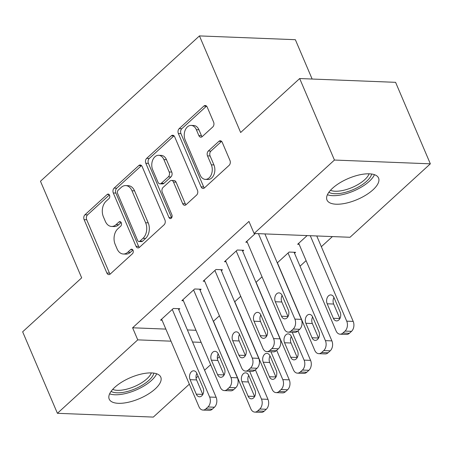 <?xml version="1.0" encoding="UTF-8"?>
<svg xmlns="http://www.w3.org/2000/svg" width="453" height="453" viewBox="0 0 453 453"><rect width="100%" height="100%" fill="white"/><g stroke="black" fill="none" stroke-linecap="round" stroke-linejoin="round"><path stroke-width="0.68" d="M109.524 195.203A2.469 1.71 -87.7 0 0 108.154 194.077A2.469 1.71 -87.7 0 0 107.174 194.467L84.949 214.784A3.528 2.441 -87.7 0 0 84.122 219.66L106.868 272.995A3.528 2.441 -87.7 0 0 108.822 274.609A3.528 2.441 -87.7 0 0 110.226 274.048L132.452 253.731A2.469 1.71 -87.7 0 0 133.029 250.316A2.469 1.71 -87.7 0 0 131.664 249.19A2.469 1.71 -87.7 0 0 130.679 249.58L127.803 252.208A11.291 7.814 -87.7 0 1 123.312 254.008A11.291 7.814 -87.7 0 1 117.067 248.85L115.17 244.405A11.291 7.814 -87.7 0 1 117.82 228.805L120.696 226.172A2.469 1.71 -87.7 0 0 121.274 222.763A2.469 1.71 -87.7 0 0 119.909 221.63A2.469 1.71 -87.7 0 0 118.924 222.027L116.053 224.654A11.291 7.814 -87.7 0 1 111.563 226.455A11.291 7.814 -87.7 0 1 105.311 221.291L103.414 216.845A11.291 7.814 -87.7 0 1 106.064 201.245L108.941 198.618A2.469 1.71 -87.7 0 0 109.524 195.203M372.995 189.813A28.035 11.433 -23.1 0 1 346.098 203.159A28.035 11.433 -23.1 0 1 326.987 200.016A28.035 11.433 -23.1 0 1 332.559 188.221A28.035 11.433 -23.1 0 1 359.45 174.875A28.035 11.433 -23.1 0 1 378.561 178.018A28.035 11.433 -23.1 0 1 372.995 189.813M155.209 388.917A28.035 11.433 -23.1 0 1 128.312 402.264A28.035 11.433 -23.1 0 1 109.201 399.116A28.035 11.433 -23.1 0 1 114.768 387.321A28.035 11.433 -23.1 0 1 141.664 373.974A28.035 11.433 -23.1 0 1 160.775 377.117A28.035 11.433 -23.1 0 1 155.209 388.917M212.774 126.965A3.528 2.441 -87.7 0 0 213.601 122.089L207.219 107.129A3.528 2.441 -87.7 0 0 205.266 105.515A3.528 2.441 -87.7 0 0 203.861 106.076L179.178 128.641A3.528 2.441 -87.7 0 0 178.352 133.516L201.104 186.851A3.528 2.441 -87.7 0 0 203.052 188.459A3.528 2.441 -87.7 0 0 204.456 187.899L229.139 165.334A3.528 2.441 -87.7 0 0 229.965 160.458L222.259 142.384A3.528 2.441 -87.7 0 0 220.305 140.775A3.528 2.441 -87.7 0 0 218.901 141.336L208.34 150.991A3.528 2.441 -87.7 0 0 207.508 155.866L211.336 164.83A9.439 6.535 -87.7 0 1 211.336 174.569A9.439 6.535 -87.7 0 1 205.368 179.377A9.439 6.535 -87.7 0 1 200.141 175.062L185.169 139.949A9.439 6.535 -87.7 0 1 185.164 130.209A9.439 6.535 -87.7 0 1 191.132 125.402A9.439 6.535 -87.7 0 1 196.359 129.717L198.856 135.572A3.528 2.441 -87.7 0 0 200.804 137.185A3.528 2.441 -87.7 0 0 202.208 136.619L212.774 126.965M254.105 233.493L334.444 160.045L430.35 163.827L350.01 237.276L254.105 233.493L248.952 221.421L132.604 327.785L137.752 339.863L171.008 341.171M189.343 384.161L153.324 417.088L57.412 413.306L22.65 331.806L81.676 277.842L40.476 181.245L199.45 35.912L240.651 132.508L299.676 78.545L334.444 160.045M57.412 413.306L137.752 339.863M142.163 166.596A3.528 2.441 -87.7 0 0 140.215 164.983A3.528 2.441 -87.7 0 0 138.811 165.549L114.128 188.108A3.528 2.441 -87.7 0 0 113.301 192.984L136.047 246.319A3.528 2.441 -87.7 0 0 138.001 247.933A3.528 2.441 -87.7 0 0 139.405 247.372L164.088 224.807A3.528 2.441 -87.7 0 0 164.915 219.931L142.163 166.596M146.653 158.374L171.336 135.809A3.528 2.441 -87.7 0 1 172.74 135.249A3.528 2.441 -87.7 0 1 174.694 136.863L197.44 190.198A3.528 2.441 -87.7 0 1 196.613 195.073L186.047 204.728A3.528 2.441 -87.7 0 1 184.648 205.288A3.528 2.441 -87.7 0 1 182.695 203.674L173.471 182.049A3.528 2.441 -87.7 0 0 171.517 180.436A3.528 2.441 -87.7 0 0 170.113 180.996L163.103 187.4A3.528 2.441 -87.7 0 0 162.276 192.276L171.885 214.796A2.469 1.71 -87.7 0 1 171.885 217.344A2.469 1.71 -87.7 0 1 170.322 218.601A2.469 1.71 -87.7 0 1 168.952 217.474L145.826 163.25A3.528 2.441 -87.7 0 1 146.653 158.374L149.247 158.476L173.929 135.911L171.336 135.809M312.14 79.037L295.356 39.694L199.45 35.912M242.689 251.245L243.754 250.271L237.276 250.016L224.49 261.709L225.996 261.766M294.529 253.289L295.594 252.315L289.116 252.061L277.276 262.887M200.067 290.209L201.132 289.235L194.654 288.98L181.868 300.667L183.374 300.73M234.654 301.851L240.724 296.302M132.604 327.785L165.855 329.099M187.4 329.948L195.979 330.288M300.028 266.183L306.103 260.634M321.341 246.704L332.411 236.579M213.346 321.33L219.416 315.781M178.759 309.693L179.824 308.72L173.346 308.465L160.56 320.152L162.066 320.209M255.962 282.372L262.032 276.817M221.381 270.73L222.446 269.756L215.962 269.501L203.176 281.188L204.682 281.245M307.14 235.583L297.638 244.269L299.144 244.326M255.299 233.538L245.798 242.225L247.304 242.287M299.676 78.545L395.588 82.327L430.35 163.827M219.388 356.692L217.372 358.533M210.651 364.676L204.58 370.226M198.08 376.171L196.064 378.012M192.548 342.021L201.132 342.36M111.563 226.455L114.156 226.557A11.291 7.814 -87.7 0 0 118.641 224.756L116.053 224.654M121.132 222.48L118.641 224.756M123.312 254.008L125.906 254.11A11.291 7.814 -87.7 0 0 130.396 252.31L127.803 252.208M132.888 250.033L130.396 252.31M109.383 194.92L87.542 214.886A3.528 2.441 -87.7 0 0 86.716 219.762L109.462 273.097A3.528 2.441 -87.7 0 0 110.141 274.122M141.489 165.571A3.528 2.441 -87.7 0 0 141.404 165.651L116.721 188.21A3.528 2.441 -87.7 0 0 115.894 193.086L138.641 246.421A3.528 2.441 -87.7 0 0 139.32 247.446M118.199 190.158A2.469 1.71 -87.7 0 0 117.616 193.567L137.587 240.384A2.469 1.71 -87.7 0 0 138.952 241.511A2.469 1.71 -87.7 0 0 139.937 241.121L142.967 238.346A11.291 7.814 -87.7 0 0 145.617 222.746L131.97 190.747A11.291 7.814 -87.7 0 0 125.719 185.583A11.291 7.814 -87.7 0 0 121.228 187.383L118.199 190.158M138.952 241.511L141.546 241.613A2.469 1.71 -87.7 0 0 142.525 241.223L139.937 241.121M125.719 185.583L128.312 185.685A11.291 7.814 -87.7 0 1 134.564 190.849L148.21 222.848A11.291 7.814 -87.7 0 1 145.56 238.448L142.525 241.223M171.517 180.436L174.105 180.537A3.528 2.441 -87.7 0 1 176.058 182.151L185.288 203.776A3.528 2.441 -87.7 0 0 185.962 204.801M149.247 158.476A3.528 2.441 -87.7 0 0 148.42 163.352L171.545 217.576A2.469 1.71 -87.7 0 0 171.653 217.791M163.895 159.603A9.439 6.535 -87.7 0 0 158.669 155.288A9.439 6.535 -87.7 0 0 152.701 160.09A9.439 6.535 -87.7 0 0 152.706 169.835L157.978 182.202A3.528 2.441 -87.7 0 0 159.932 183.816A3.528 2.441 -87.7 0 0 161.336 183.255L168.34 176.846A3.528 2.441 -87.7 0 0 169.173 171.97L163.895 159.603L166.489 159.705A9.439 6.535 -87.7 0 0 161.262 155.39L158.669 155.288M159.932 183.816L162.525 183.918A3.528 2.441 -87.7 0 0 163.929 183.357L161.336 183.255M166.489 159.705L171.761 172.072A3.528 2.441 -87.7 0 1 170.934 176.947L163.929 183.357M191.132 125.402L193.725 125.504A9.439 6.535 -87.7 0 1 198.952 129.818L201.443 135.674A3.528 2.441 -87.7 0 0 202.123 136.698M205.368 179.377L207.961 179.479A9.439 6.535 -87.7 0 0 213.929 174.671A9.439 6.535 -87.7 0 0 213.924 164.932L211.336 164.83M221.579 141.364A3.528 2.441 -87.7 0 0 221.494 141.438L210.928 151.092A3.528 2.441 -87.7 0 0 210.101 155.968L213.924 164.932M206.54 106.104A3.528 2.441 -87.7 0 0 206.455 106.178L181.772 128.743A3.528 2.441 -87.7 0 0 180.945 133.618L203.691 186.953A3.528 2.441 -87.7 0 0 204.371 187.972M249.62 371.262L261.483 399.082A7.186 4.977 -87.7 0 1 259.801 409.014L257.666 410.962A7.186 4.977 -87.7 0 1 254.807 412.105A7.186 4.977 -87.7 0 1 250.832 408.821L213.465 321.222M255.367 369.807L267.966 399.336A7.186 4.977 92.3 0 1 266.279 409.269L264.15 411.216A7.186 4.977 92.3 0 1 261.29 412.366L254.807 412.105M248.714 375.39A5.753 3.981 -87.7 0 0 248.414 381.97L254.592 396.454A5.753 3.981 -87.7 0 0 254.631 396.545M254.931 389.965L248.754 375.475A5.753 3.981 -87.7 0 0 245.571 372.847A5.753 3.981 -87.7 0 0 241.93 375.775A5.753 3.981 -87.7 0 0 241.93 381.709L248.114 396.199A5.753 3.981 -87.7 0 0 251.296 398.833A5.753 3.981 -87.7 0 0 254.937 395.905A5.753 3.981 -87.7 0 0 254.931 389.965M172.276 309.439L209.643 397.038A7.186 4.977 -87.7 0 1 207.955 406.97L205.826 408.917A7.186 4.977 -87.7 0 1 202.967 410.067A7.186 4.977 -87.7 0 1 198.986 406.777L161.625 319.178M202.967 410.067L209.45 410.322A7.186 4.977 92.3 0 0 212.304 409.172L214.439 407.224A7.186 4.977 92.3 0 0 216.126 397.292L178.318 308.657M203.091 387.921A5.753 3.981 92.3 0 1 203.091 393.861A5.753 3.981 92.3 0 1 199.456 396.788A5.753 3.981 92.3 0 1 196.274 394.155L190.09 379.671A5.753 3.981 92.3 0 1 190.09 373.731A5.753 3.981 92.3 0 1 193.725 370.803A5.753 3.981 92.3 0 1 196.908 373.436L203.091 387.921M202.791 394.501A5.753 3.981 92.3 0 1 202.751 394.41L196.574 379.925A5.753 3.981 92.3 0 1 196.874 373.346M270.928 351.777L282.797 379.597A7.186 4.977 -87.7 0 1 281.109 389.535L278.98 391.483A7.186 4.977 -87.7 0 1 276.12 392.626A7.186 4.977 -87.7 0 1 272.14 389.342L234.773 301.738M276.681 350.322L289.274 379.852A7.186 4.977 92.3 0 1 287.587 389.79L285.458 391.737A7.186 4.977 92.3 0 1 282.598 392.881L276.12 392.626M270.022 355.911A5.753 3.981 -87.7 0 0 269.722 362.485L275.905 376.975A5.753 3.981 -87.7 0 0 275.939 377.06M276.239 370.486L270.062 355.996A5.753 3.981 -87.7 0 0 266.879 353.368A5.753 3.981 -87.7 0 0 263.238 356.296A5.753 3.981 -87.7 0 0 263.244 362.23L269.422 376.72A5.753 3.981 -87.7 0 0 272.604 379.348A5.753 3.981 -87.7 0 0 276.245 376.42A5.753 3.981 -87.7 0 0 276.239 370.486M292.236 332.298L304.105 360.118A7.186 4.977 -87.7 0 1 302.417 370.05L300.288 371.998A7.186 4.977 -87.7 0 1 297.428 373.147A7.186 4.977 -87.7 0 1 293.448 369.858L256.087 282.259M297.989 330.843L310.582 360.373A7.186 4.977 92.3 0 1 308.901 370.305L306.766 372.253A7.186 4.977 92.3 0 1 303.906 373.402L297.428 373.147M291.336 336.426A5.753 3.981 -87.7 0 0 291.036 343.006L297.213 357.491A5.753 3.981 -87.7 0 0 297.253 357.581M297.553 351.001L291.37 336.517A5.753 3.981 -87.7 0 0 288.187 333.884A5.753 3.981 -87.7 0 0 284.552 336.811A5.753 3.981 -87.7 0 0 284.552 342.751L290.735 357.236A5.753 3.981 -87.7 0 0 293.918 359.869A5.753 3.981 -87.7 0 0 297.553 356.941A5.753 3.981 -87.7 0 0 297.553 351.001M193.59 289.954L230.951 377.553A7.186 4.977 -87.7 0 1 229.269 387.491L227.134 389.438A7.186 4.977 -87.7 0 1 224.275 390.582A7.186 4.977 -87.7 0 1 220.3 387.298L182.933 299.693M224.275 390.582L230.758 390.837A7.186 4.977 92.3 0 0 233.618 389.693L235.747 387.745A7.186 4.977 92.3 0 0 237.434 377.813L199.626 289.178M224.399 368.442A5.753 3.981 92.3 0 1 224.405 374.376A5.753 3.981 92.3 0 1 220.764 377.304A5.753 3.981 92.3 0 1 217.582 374.676L211.398 360.186A5.753 3.981 92.3 0 1 211.398 354.252A5.753 3.981 92.3 0 1 215.039 351.324A5.753 3.981 92.3 0 1 218.221 353.952L224.399 368.442M224.099 375.016A5.753 3.981 92.3 0 1 224.059 374.931L217.882 360.441A5.753 3.981 92.3 0 1 218.182 353.867M214.898 270.475L252.264 358.074A7.186 4.977 -87.7 0 1 250.577 368.006L248.448 369.954A7.186 4.977 -87.7 0 1 245.588 371.103A7.186 4.977 -87.7 0 1 241.608 367.813L204.241 280.214M245.588 371.103L252.066 371.358A7.186 4.977 92.3 0 0 254.926 370.209L257.055 368.261A7.186 4.977 92.3 0 0 258.742 358.329L220.939 269.694M245.707 348.963A5.753 3.981 92.3 0 1 245.713 354.897A5.753 3.981 92.3 0 1 242.072 357.825A5.753 3.981 92.3 0 1 238.89 355.192L232.712 340.707A5.753 3.981 92.3 0 1 232.706 334.767A5.753 3.981 92.3 0 1 236.347 331.839A5.753 3.981 92.3 0 1 239.529 334.473L245.707 348.963M245.407 355.537A5.753 3.981 92.3 0 1 245.373 355.452L239.19 340.962A5.753 3.981 92.3 0 1 239.49 334.382M153.884 373.125A24.258 9.892 -23.1 0 1 135.266 388.765A24.258 9.892 -23.1 0 1 111.087 391.375M112.701 389.387A22.463 9.162 156.9 0 0 134.331 386.585A22.463 9.162 156.9 0 0 151.33 372.915M109.632 393.844A27.854 11.359 156.9 0 0 135.838 390.112A27.854 11.359 156.9 0 0 156.67 373.776M371.67 174.02A24.258 9.892 -23.1 0 1 353.051 189.665A24.258 9.892 -23.1 0 1 328.878 192.276M330.492 190.288A22.463 9.162 156.9 0 0 352.123 187.48A22.463 9.162 156.9 0 0 369.116 173.81M327.417 194.739A27.854 11.359 156.9 0 0 353.629 191.013A27.854 11.359 156.9 0 0 374.461 174.677M288.051 253.034L325.413 340.633A7.186 4.977 -87.7 0 1 323.731 350.571L321.596 352.519A7.186 4.977 -87.7 0 1 318.736 353.663A7.186 4.977 -87.7 0 1 314.761 350.379L277.395 262.774M294.088 252.259L331.896 340.894A7.186 4.977 92.3 0 1 330.209 350.826L328.08 352.774A7.186 4.977 92.3 0 1 325.22 353.918L318.736 353.663M312.644 316.947A5.753 3.981 -87.7 0 0 312.344 323.521L318.521 338.012A5.753 3.981 -87.7 0 0 318.561 338.097M318.861 331.522L312.683 317.032A5.753 3.981 -87.7 0 0 309.501 314.405A5.753 3.981 -87.7 0 0 305.86 317.332A5.753 3.981 -87.7 0 0 305.86 323.266L312.043 337.757A5.753 3.981 -87.7 0 0 315.226 340.384A5.753 3.981 -87.7 0 0 318.867 337.457A5.753 3.981 -87.7 0 0 318.861 331.522M310.277 235.707L346.726 321.154A7.186 4.977 -87.7 0 1 345.039 331.086L342.91 333.034A7.186 4.977 -87.7 0 1 340.05 334.184A7.186 4.977 -87.7 0 1 336.069 330.894L298.703 243.295M316.76 235.962L353.204 321.409A7.186 4.977 92.3 0 1 351.517 331.341L349.388 333.289A7.186 4.977 92.3 0 1 346.528 334.439L340.05 334.184M333.952 297.462A5.753 3.981 -87.7 0 0 333.651 304.042L339.835 318.533A5.753 3.981 -87.7 0 0 339.869 318.618M340.169 312.043L333.991 297.553A5.753 3.981 -87.7 0 0 330.809 294.92A5.753 3.981 -87.7 0 0 327.168 297.848A5.753 3.981 -87.7 0 0 327.174 303.787L333.351 318.272A5.753 3.981 -87.7 0 0 336.534 320.905A5.753 3.981 -87.7 0 0 340.175 317.978A5.753 3.981 -87.7 0 0 340.169 312.043M236.206 250.99L273.572 338.595A7.186 4.977 -87.7 0 1 271.885 348.527L269.756 350.475A7.186 4.977 -87.7 0 1 266.896 351.619A7.186 4.977 -87.7 0 1 262.916 348.334L225.554 260.73M266.896 351.619L273.38 351.873A7.186 4.977 92.3 0 0 276.234 350.73L278.369 348.782A7.186 4.977 92.3 0 0 280.056 338.85L242.247 250.215M267.021 329.478A5.753 3.981 92.3 0 1 267.021 335.413A5.753 3.981 92.3 0 1 263.386 338.34A5.753 3.981 92.3 0 1 260.203 335.713L254.02 321.222A5.753 3.981 92.3 0 1 254.02 315.288A5.753 3.981 92.3 0 1 257.655 312.36A5.753 3.981 92.3 0 1 260.837 314.988L267.021 329.478M266.721 336.058A5.753 3.981 92.3 0 1 266.681 335.967L260.503 321.477A5.753 3.981 92.3 0 1 260.803 314.903M258.437 233.663L294.88 319.11A7.186 4.977 -87.7 0 1 293.199 329.042L291.064 330.99A7.186 4.977 -87.7 0 1 288.204 332.14A7.186 4.977 -87.7 0 1 284.229 328.85L246.862 241.251M288.204 332.14L294.688 332.394A7.186 4.977 92.3 0 0 297.547 331.251L299.676 329.303A7.186 4.977 92.3 0 0 301.364 319.365L264.914 233.918M288.329 309.999A5.753 3.981 92.3 0 1 288.334 315.934A5.753 3.981 92.3 0 1 284.694 318.861A5.753 3.981 92.3 0 1 281.511 316.234L275.328 301.743A5.753 3.981 92.3 0 1 275.328 295.809A5.753 3.981 92.3 0 1 278.969 292.876A5.753 3.981 92.3 0 1 282.151 295.509L288.329 309.999M288.029 316.573A5.753 3.981 92.3 0 1 287.989 316.488L281.811 301.998A5.753 3.981 92.3 0 1 282.111 295.418M109.105 194.547L107.174 194.467M132.61 249.654L130.679 249.58M120.855 222.1L118.924 222.027M109.462 273.097L106.868 272.995M86.716 219.762L84.122 219.66M87.542 214.886L84.949 214.784M138.641 246.421L136.047 246.319M115.894 193.086L113.301 192.984M116.721 188.21L114.128 188.108M141.404 165.651L138.811 165.549M145.56 238.448L142.967 238.346M148.21 222.848L145.617 222.746M134.564 190.849L131.97 190.747M185.288 203.776L182.695 203.674M176.058 182.151L173.471 182.049M171.545 217.576L168.952 217.474M148.42 163.352L145.826 163.25M170.934 176.947L168.34 176.846M171.761 172.072L169.173 171.97M201.443 135.674L198.856 135.572M198.952 129.818L196.359 129.717M210.101 155.968L207.508 155.866M210.928 151.092L208.34 150.991M221.494 141.438L218.901 141.336M203.691 186.953L201.104 186.851M180.945 133.618L178.352 133.516M181.772 128.743L179.178 128.641M206.455 106.178L203.861 106.076M261.483 399.082L267.966 399.336M257.666 410.962L264.15 411.216M259.801 409.014L266.279 409.269M254.592 396.454L248.114 396.199M248.414 381.97L241.93 381.709M216.126 397.292L209.643 397.038M214.439 407.224L207.955 406.97M212.304 409.172L205.826 408.917M196.274 394.155L202.751 394.41M190.09 379.671L196.574 379.925M282.797 379.597L289.274 379.852M278.98 391.483L285.458 391.737M281.109 389.535L287.587 389.79M275.905 376.975L269.422 376.72M269.722 362.485L263.244 362.23M304.105 360.118L310.582 360.373M300.288 371.998L306.766 372.253M302.417 370.05L308.901 370.305M297.213 357.491L290.735 357.236M291.036 343.006L284.552 342.751M237.434 377.813L230.951 377.553M235.747 387.745L229.269 387.491M233.618 389.693L227.134 389.438M217.582 374.676L224.059 374.931M211.398 360.186L217.882 360.441M258.742 358.329L252.264 358.074M257.055 368.261L250.577 368.006M254.926 370.209L248.448 369.954M238.89 355.192L245.373 355.452M232.712 340.707L239.19 340.962M325.413 340.633L331.896 340.894M321.596 352.519L328.08 352.774M323.731 350.571L330.209 350.826M318.521 338.012L312.043 337.757M312.344 323.521L305.86 323.266M346.726 321.154L353.204 321.409M342.91 333.034L349.388 333.289M345.039 331.086L351.517 331.341M339.835 318.533L333.351 318.272M333.651 304.042L327.174 303.787M280.056 338.85L273.572 338.595M278.369 348.782L271.885 348.527M276.234 350.73L269.756 350.475M260.203 335.713L266.681 335.967M254.02 321.222L260.503 321.477M301.364 319.365L294.88 319.11M299.676 329.303L293.199 329.042M297.547 331.251L291.064 330.99M281.511 316.234L287.989 316.488M275.328 301.743L281.811 301.998"/></g></svg>
